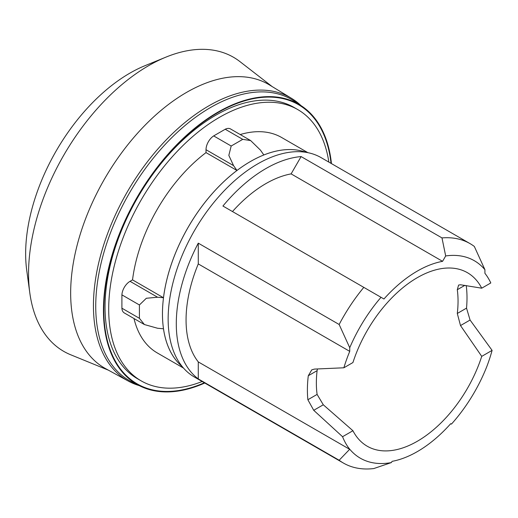 <?xml version="1.0" encoding="UTF-8"?>
<svg xmlns="http://www.w3.org/2000/svg" width="518" height="518" viewBox="0 0 518 518"><rect width="100%" height="100%" fill="white"/><g stroke="black" fill="none" stroke-linecap="round" stroke-linejoin="round"><path stroke-width="0.78" d="M300.926 105.549A163.241 94.25 120 0 0 291.55 98.362L269.483 84.946A163.824 94.587 120 0 0 186.506 92.431A163.824 94.587 120 0 0 79.189 237.768A163.824 94.587 120 0 0 105.672 368.68L128.322 381.08A163.241 94.25 120 0 0 139.238 385.612M291.55 98.362A163.241 94.25 120 0 0 208.864 105.814A163.241 94.25 120 0 0 101.936 250.641A163.241 94.25 120 0 0 128.322 381.08M272.138 86.558L239.912 61.584A169.787 98.025 120 0 0 165.954 57.122A169.787 98.025 120 0 0 148.608 65.682A169.787 98.025 120 0 0 29.811 292.929A169.787 98.025 120 0 0 70.649 354.752L108.391 370.169M165.954 57.122L144.936 65.715A147.403 85.101 120 0 0 129.876 73.148A147.403 85.101 120 0 0 26.742 270.435L29.811 292.929M328.839 162.095A156.617 90.423 120 0 0 297.759 109.576L294.094 107.466A156.617 90.423 120 0 0 215.786 115.223A156.617 90.423 120 0 0 113.474 253.237A156.617 90.423 120 0 0 137.477 378.736L141.142 380.853A156.617 90.423 120 0 0 202.162 381.507M297.759 109.576A156.617 90.423 120 0 0 219.451 117.333A156.617 90.423 120 0 0 117.133 255.348A156.617 90.423 120 0 0 141.142 380.853M306.021 152.318A124.365 71.801 120 0 0 250.401 161.538A124.365 71.801 120 0 0 170.953 265.43A124.365 71.801 120 0 0 182.291 366.64M260.431 150.103L263.83 154.966A124.372 71.808 -60 0 1 306.073 152.324M260.424 150.11L250.628 140.553L242.735 139.355L231.183 146.018L228.833 155.368L233.56 165.618L236.959 170.48L206.015 152.616A124.372 71.808 120 0 0 132.537 279.882L163.481 297.746A124.372 71.808 -60 0 1 236.959 170.48M331.449 163.604A161.752 93.389 120 0 0 301.638 106.022L294.593 101.327A162.289 93.7 120 0 0 210.496 107.53A162.289 93.7 120 0 0 103.678 253.283A162.289 93.7 120 0 0 132.414 382.232L140.002 385.988A161.752 93.389 120 0 0 204.772 383.016M301.638 106.022A161.752 93.389 120 0 0 217.825 112.205A161.752 93.389 120 0 0 111.364 257.472A161.752 93.389 120 0 0 140.002 385.988M331.028 163.358A161.227 93.085 120 0 0 217.825 112.633A161.227 93.085 120 0 0 104.021 302.188A161.227 93.085 120 0 0 204.351 382.77M484.919 269.697A114.012 65.825 120 0 0 445.681 255.95L442.573 261.331A110.554 63.831 120 0 0 383.942 298.996L381.021 297.306A114.012 65.825 120 0 0 349.741 347.74L349.741 351.366A112.859 65.158 120 0 0 343.861 367.786L352.926 362.555A100.188 57.848 -60 0 1 467.424 272.695A100.188 57.848 -60 0 1 481.734 288.189L490.805 282.951A112.859 65.158 120 0 0 484.919 273.323L484.919 269.697L474.333 246.451A126.677 73.135 120 0 0 470.085 243.641L321.063 157.608A126.677 73.135 120 0 0 257.724 163.882A126.677 73.135 120 0 0 174.967 275.511A126.677 73.135 120 0 0 194.386 377.02L343.408 463.053A126.677 73.135 120 0 0 373.815 468.55L391.381 462.574L392.087 461.344A110.554 63.831 120 0 0 450.718 423.685L451.443 424.106A114.012 65.825 120 0 0 486.79 366.608A112.859 65.158 120 0 0 492.1 350.382L481.734 356.365A100.188 57.848 -60 0 1 367.236 446.225A100.188 57.848 -60 0 1 352.926 430.73L323.297 404.785L317.107 394.412A100.188 57.848 -60 0 1 316.356 382.964A100.188 57.848 -60 0 1 317.107 370.655L317.443 369.01M349.741 449.223L339.154 460.249A126.677 73.135 120 0 0 343.408 463.053M339.154 460.249L198.277 378.911A126.677 73.135 -60 0 1 198.277 243.156L339.154 324.495L349.741 347.74M381.021 297.306L363.804 287.367A126.677 73.135 120 0 0 339.154 324.495M363.804 287.367L222.928 206.034A126.677 73.135 -60 0 1 265.87 168.583A126.677 73.135 -60 0 1 301.107 156.578L441.983 237.911L445.681 255.95M481.734 288.189L460.508 284.77L458.592 285.075L457.297 289.717A100.188 57.848 -60 0 1 458.048 301.165A100.188 57.848 -60 0 1 457.297 313.468L460.508 325.563L481.734 356.365M343.861 367.786L314.465 369.088L311.765 369.846L308.294 375.744A112.859 65.158 120 0 0 307.867 399.741L313.727 410.308L342.56 436.713A112.859 65.158 120 0 0 347.869 446.814A114.012 65.825 120 0 0 391.375 462.574M492.1 350.382L470.079 320.04L466.53 308.139A112.859 65.158 120 0 0 466.232 285.528M352.926 430.73L342.56 436.713M347.869 446.814L349.669 449.313L198.277 361.907A112.859 65.158 -60 0 1 198.277 263.921L198.277 243.156M470.085 243.641A126.677 73.135 120 0 0 441.983 237.911M232.478 211.551A110.554 63.831 -60 0 1 291.11 173.886L301.107 156.578M442.573 261.331L291.11 173.886M349.741 351.366L198.277 263.921M198.277 378.911L198.277 361.907M121.905 308.204L139.413 318.311L144.399 324.546L124.275 312.924A11.519 6.65 -60 0 1 121.905 308.204L121.905 294.865A11.519 6.65 -60 0 1 130.037 281.326L157.576 297.228L163.481 297.746M157.576 297.228L146.335 298.264L139.413 304.972L139.413 318.311M144.399 324.546L157.576 328.257L163.481 328.775A124.372 71.808 -60 0 0 182.323 366.679M133.994 318.538A124.372 71.808 120 0 0 157.265 352.926L183.514 368.084M121.905 294.865L139.413 304.972M130.037 281.326L132.537 279.882M307.886 152.661L281.637 137.503A124.372 71.808 120 0 0 240.222 134.544M206.015 152.616L206.015 149.721A11.519 6.65 -60 0 1 213.675 135.91L231.183 146.018M213.675 135.91L225.226 129.241L242.735 139.355M225.226 129.241A11.519 6.65 -60 0 1 230.504 128.937L250.628 140.553M464.886 285.34L457.297 289.717M317.107 370.655L308.294 375.744M470.079 320.04L460.508 325.563M466.53 308.139L457.297 313.468M323.297 404.785L313.727 410.308M317.107 394.412L307.867 399.741M206.015 149.721L233.553 165.624"/></g></svg>
